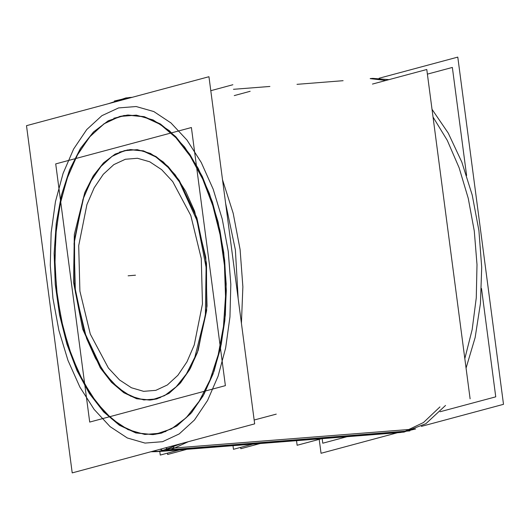 <?xml version="1.0" encoding="UTF-8"?>
<svg xmlns="http://www.w3.org/2000/svg" width="530" height="530" viewBox="0 0 530 530"><rect width="100%" height="100%" fill="white"/><g stroke="black" fill="none" stroke-linecap="round" stroke-linejoin="round"><path stroke-width="0.79" d="M130.34 149.606L124.239 150.692L112.208 156.244L101.203 166.062L91.617 179.809L83.793 196.981L74.505 239.023L74.664 286.187L84.25 331.714L101.886 369.112L112.969 383.018L125.053 393.022L137.694 398.759L150.441 400.031L156.913 398.911L168.944 393.366L179.948 383.541L189.535 369.801L197.359 352.629L206.647 310.58L206.488 263.423L196.902 217.89L179.266 180.498L168.176 166.586L156.098 156.582L143.458 150.845L130.711 149.579M127.988 115.03L144.246 116.653L160.378 123.974L175.794 136.733L189.939 154.482L202.301 176.563L212.437 202.188L219.983 230.437L224.667 260.283L226.317 290.652L224.872 320.451L220.387 348.608L213.02 374.094L203.043 396.003L190.813 413.539L176.768 426.074L161.425 433.149L153.163 434.574L136.899 432.957L120.774 425.636L105.357 412.87L91.213 395.128L78.851 373.041L68.708 347.415L61.169 319.173L56.485 289.32L54.835 258.951L56.279 229.152L60.764 201.002L68.132 175.51L78.109 153.601L90.339 136.064L104.383 123.536L119.727 116.461L127.624 115.063M186.885 449.301L167.599 454.475L167.427 453.13M179.564 449.877L160.279 455.051L159.802 451.434M252.757 444.107L233.472 449.281L232.995 445.664M260.071 443.531L240.792 448.705L260.071 443.531L240.792 448.705L260.071 443.531L240.792 448.705L240.613 447.366M191.423 127.525L55.743 163.936L89.729 422.085L225.409 385.668L191.423 127.525M152.057 399.825L164.578 395.612L176.165 386.86L186.394 373.902L194.868 357.227L205.382 315.33L206.13 267.405L197.021 220.593L179.392 181.863L168.169 167.4L155.88 156.973L142.987 150.977L129.976 149.632L119.442 152.097M127.631 149.897L115.109 154.111L103.522 162.862L93.293 175.821L84.82 192.496L74.306 234.393L73.557 282.318L82.667 329.13L100.296 367.86L111.519 382.322L123.808 392.75L136.7 398.745L149.712 400.09L160.245 397.626M160.245 449.241L163.313 450.772M116.189 101.634L131.539 97.427M127.717 98.54L115.414 101.84L123.675 98.958L121.165 100.296M171.687 446.167L173.9 447.393M208.946 76.737L26.5 125.703L72.206 472.866L254.652 423.901L208.946 76.737M155.429 434.295L171.402 428.922L186.189 417.759L199.234 401.23L210.046 379.95L218.227 354.722L223.455 326.493L225.548 296.323L224.422 265.351L220.116 234.737L212.788 205.627L202.725 179.12L190.303 156.204L175.98 137.754L160.298 124.451L143.855 116.799L127.253 115.09L113.818 118.23M124.258 115.427L108.286 120.8L93.499 131.963L80.454 148.493L69.642 169.772L61.46 195L56.233 223.229L54.139 253.4L55.266 284.371L59.572 314.986L66.899 344.096L76.963 370.602L89.384 393.518L103.708 411.969L119.389 425.272L135.832 432.917L152.435 434.633L165.87 431.493M421.324 426.352L503.5 404.297L457.794 57.134L379.083 78.255M397.712 432.685L321.054 453.263L319.219 439.33M398.779 432.46L399.786 432.4M108.676 103.648L125.941 97.924L130.426 97.573M150.917 451.745L157.158 451.639L172.051 448.161L415.633 428.969L400.74 432.447L157.158 451.639M181.081 443.65L160.477 451.268L404.059 432.076L425.941 423.649L445.551 405.423M238.175 298.748L235.366 249.862L225.548 202.857M131.917 97.414L129.26 97.553L114.367 101.031L118.157 100.733M466.075 368.078L475.152 337.517L480.445 303.445L481.73 267.312L478.948 230.669L472.223 195.086L461.835 162.087L448.241 133.083L432.01 109.312M388.861 79.639L372.842 78.361L370.198 78.566M250.153 91.319L234.293 95.572L250.153 91.319M372.424 84.051L426.763 69.47L470.123 398.825M296.528 440.662L297.131 445.253L321.63 438.681M427.379 74.16L452.382 67.449L466.605 175.496M481.478 288.479L495.742 396.811L440.099 411.744M322.147 438.641L322.75 443.239L347.243 436.66M276.229 414.102L254.142 420.032M232.869 84.747L210.781 90.67M124.239 150.692L111.837 156.496L100.534 166.837L90.776 181.333L82.932 199.419L74.101 243.475L75.392 292.302L86.602 338.465L95.453 358.3L106.033 374.935L117.945 387.715L130.724 396.162L143.882 399.938L156.913 398.911L169.315 393.114L180.617 382.773L190.376 368.277L198.22 350.191L207.051 306.135L205.759 257.308L194.55 211.145L185.699 191.303L175.119 174.675L163.207 161.888L150.427 153.448L137.27 149.665L124.239 150.692M125.365 159.252L137.495 158.298L149.745 161.816L161.643 169.679L172.734 181.578L190.827 215.538L201.268 258.514L202.467 303.975L194.245 344.99L186.944 361.831L177.855 375.326L167.334 384.952L155.787 390.352L143.656 391.312L131.407 387.788L119.508 379.93L108.418 368.025L90.325 334.072L79.884 291.089L78.685 245.635L86.907 204.613L94.207 187.779L103.297 174.284L113.818 164.651L125.365 159.252L137.495 158.298L149.745 161.816L161.643 169.679L172.734 181.578L190.827 215.538L201.268 258.514L202.467 303.975L194.245 344.99L186.944 361.831L177.855 375.326L167.334 384.952L155.787 390.352L143.656 391.312L131.407 387.788L119.508 379.93L108.418 368.025L90.325 334.072L79.884 291.089L78.685 245.635L86.907 204.613L94.207 187.779L103.297 174.284L113.818 164.651L125.365 159.252M128.134 275.785L135.455 275.209L128.134 275.785M222.52 179.822L233.173 213.305L240.057 249.491L242.846 286.776L241.435 323.499L242.846 286.776L240.057 249.491L233.173 213.305L222.52 179.822M188.157 441.748L170.998 449.692L405.205 431.234L423.443 422.556L439.953 406.921L423.443 422.556L405.205 431.234L396.056 432.818L161.842 451.268L170.998 449.692L188.157 441.748M168.54 449.407L165.691 447.777M118.601 107.901L101.919 115.692L86.728 129.605L73.604 149.096L63.05 173.423L55.478 201.638L51.178 232.67L50.31 265.318L52.914 298.33L58.883 330.442L67.992 360.413L79.891 387.092L94.128 409.458L110.141 426.65L127.326 438.005L145.028 443.093L162.551 441.709L179.226 433.911L194.424 419.999L207.548 400.508L218.102 376.187L225.674 347.965L229.974 316.94L230.841 284.292L228.238 251.273L222.269 219.168L213.159 189.197L201.254 162.511L187.024 140.145L171.011 122.953L153.819 111.598L136.124 106.517L118.601 107.901L136.124 106.517L153.819 111.598L171.011 122.953L187.024 140.145L201.254 162.511L213.159 189.197L222.269 219.168L228.238 251.273L230.841 284.292L229.974 316.94L225.674 347.965L218.102 376.187L207.548 400.508L194.424 419.999L179.226 433.911L162.551 441.709L145.028 443.093L127.326 438.005L110.141 426.65L94.128 409.458L79.891 387.092L67.992 360.413L58.883 330.442L52.914 298.33L50.31 265.318L51.178 232.67L55.478 201.638L63.05 173.423L73.604 149.096L86.728 129.605L101.919 115.692L118.601 107.901M119.727 116.461L136.356 115.142L153.143 119.972L169.448 130.744L184.645 147.055L198.147 168.268L209.436 193.582L218.082 222.017L223.746 252.479L226.211 283.802L225.389 314.78L221.308 344.215L214.127 370.987L204.116 394.062L191.661 412.552L177.245 425.749L161.425 433.149L144.796 434.461L128.008 429.638L111.704 418.866L96.506 402.555L83.005 381.335L71.716 356.021L63.07 327.586L57.406 297.125L54.941 265.802L55.763 234.83L59.844 205.388L67.025 178.617L77.035 155.542L89.491 137.051L103.906 123.854L119.727 116.461M370.198 78.612L385.88 80.441L370.198 78.612M433.023 117.004L447.247 140.298L459.132 167.752L468.248 198.359L474.264 231.04L476.967 264.602L476.258 297.853L472.17 329.587L464.837 358.671L472.17 329.587L476.258 297.853L476.967 264.602L474.264 231.04L468.248 198.359L459.132 167.752L447.247 140.298L433.023 117.004M166.314 450.063L409.889 430.87L166.314 450.063M152.739 451.255L159.431 451.408L152.739 451.255M343.115 80.699L297.005 84.336L343.115 80.699M269.929 86.47L233.472 89.338L269.929 86.47M129.26 97.553L132.288 97.315"/></g></svg>

